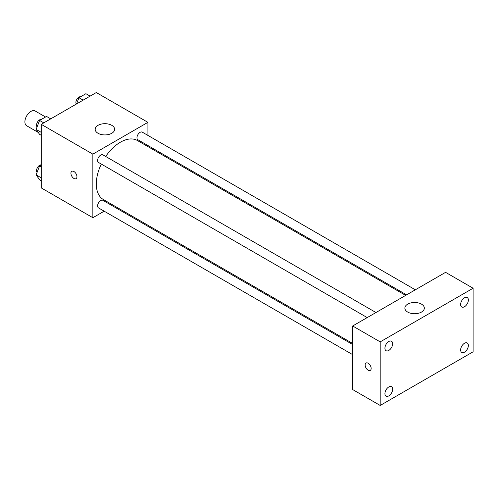 <?xml version="1.0" encoding="UTF-8"?>
<svg xmlns="http://www.w3.org/2000/svg" width="498" height="498" viewBox="0 0 498 498"><rect width="100%" height="100%" fill="white"/><g stroke="black" fill="none" stroke-linecap="round" stroke-linejoin="round"><path stroke-width="0.75" d="M45.561 116.993L35.177 110.998A8.516 4.918 120 0 0 28.616 113.283A8.516 4.918 120 0 0 24.9 121.854A8.516 4.918 120 0 0 26.662 125.751L38.253 132.443M104.175 211.177L92.858 217.713L41.247 187.908L41.247 124.332L96.301 92.547L147.918 122.346L147.918 135.412M113.855 205.593L112.934 206.122M101.312 164.072A34.063 19.665 120 0 0 96.301 183.936A34.063 19.665 120 0 0 103.36 199.53L352.665 343.464M405.652 295.389L137.423 140.529A34.063 19.665 120 0 0 105.688 156.484M147.918 145.522L147.918 146.586M92.858 217.713L92.858 154.137L147.918 122.346M415.332 289.799L142.26 132.144A4.382 2.527 120 0 0 138.886 133.321A4.382 2.527 120 0 0 136.975 137.728A4.382 2.527 120 0 0 137.884 139.733L406.573 294.86M352.665 344.529L102.899 200.327A4.382 2.527 120 0 0 99.519 201.503A4.382 2.527 120 0 0 97.608 205.911A4.382 2.527 120 0 0 98.517 207.915L352.665 354.644M367.207 317.587L98.517 162.46A4.382 2.527 -60 0 1 98.517 157.399A4.382 2.527 -60 0 1 102.899 154.872L375.965 312.526M92.858 154.137L41.247 124.332M98.025 133.277A9.736 5.621 180 0 1 95.174 129.299A9.736 5.621 180 0 1 104.904 123.685A9.736 5.621 180 0 1 114.64 129.299A9.736 5.621 180 0 1 108.632 134.491A9.736 5.621 180 0 1 98.025 133.277M76.947 176.734A4.258 2.459 60 0 1 76.063 178.682A4.258 2.459 60 0 1 71.805 176.224A4.258 2.459 60 0 1 71.805 171.306A4.258 2.459 60 0 1 75.086 172.451A4.258 2.459 60 0 1 76.947 176.734M76.063 178.682A4.258 2.459 60 0 1 71.812 176.224A4.258 2.459 60 0 1 71.805 171.306M352.665 389.56L352.665 325.985L445.573 272.344L473.1 288.236L473.1 351.812L380.192 405.453L352.665 389.56M380.192 405.453L380.192 341.877L352.665 325.985M371.159 368.452A4.258 2.459 60 0 1 370.275 370.4A4.258 2.459 60 0 1 366.018 367.941A4.258 2.459 60 0 1 366.018 363.023A4.258 2.459 60 0 1 369.298 364.163A4.258 2.459 60 0 1 371.159 368.452M380.192 341.877L473.1 288.236M421.482 312.078A9.736 5.621 180 0 1 410.875 313.298A9.736 5.621 180 0 1 404.868 308.106A9.736 5.621 180 0 1 414.604 302.485A9.736 5.621 180 0 1 424.333 308.106A9.736 5.621 180 0 1 421.482 312.078M464.497 297.798A5.472 3.156 120 0 0 460.631 304.496A5.472 3.156 120 0 0 461.764 306.998A5.472 3.156 120 0 0 467.23 303.842A5.472 3.156 120 0 0 467.23 297.524A5.472 3.156 120 0 0 464.497 297.798M388.795 341.504A5.472 3.156 120 0 0 384.923 348.202A5.472 3.156 120 0 0 386.056 350.704A5.472 3.156 120 0 0 391.528 347.548A5.472 3.156 120 0 0 391.528 341.236A5.472 3.156 120 0 0 388.795 341.504M388.795 386.958A5.472 3.156 120 0 0 384.923 393.657A5.472 3.156 120 0 0 386.056 396.165A5.472 3.156 120 0 0 391.528 393.003A5.472 3.156 120 0 0 391.528 386.691A5.472 3.156 120 0 0 388.795 386.958M464.497 343.253A5.472 3.156 120 0 0 460.631 349.951A5.472 3.156 120 0 0 461.764 352.453A5.472 3.156 120 0 0 467.23 349.297A5.472 3.156 120 0 0 467.23 342.979A5.472 3.156 120 0 0 464.497 343.253M370.275 370.4A4.258 2.459 60 0 1 366.024 367.941A4.258 2.459 60 0 1 366.018 363.023M41.247 135.3L39.591 134.348L36.117 129.405L39.591 120.441L46.544 116.426L50.746 118.854M41.247 132.362L36.117 129.405M43.793 122.863L39.591 120.441M41.34 119.433A4.382 2.527 120 0 0 38.165 121.095A4.382 2.527 120 0 0 36.528 125.191A4.382 2.527 120 0 0 37.082 126.909M76.536 103.964L78.958 97.714L85.911 93.699L90.107 96.12M83.154 100.135L78.958 97.714M80.707 96.705A4.382 2.527 120 0 0 77.526 98.367A4.382 2.527 120 0 0 75.895 102.464A4.382 2.527 120 0 0 76.35 104.063M41.247 180.762L39.591 179.803L36.117 174.86L39.591 165.896L41.247 164.944M41.247 177.817L36.117 174.86M41.247 166.855L39.591 165.896M41.247 164.875A4.382 2.527 120 0 0 38.116 166.612A4.382 2.527 120 0 0 36.528 170.646A4.382 2.527 120 0 0 37.082 172.364"/></g></svg>
